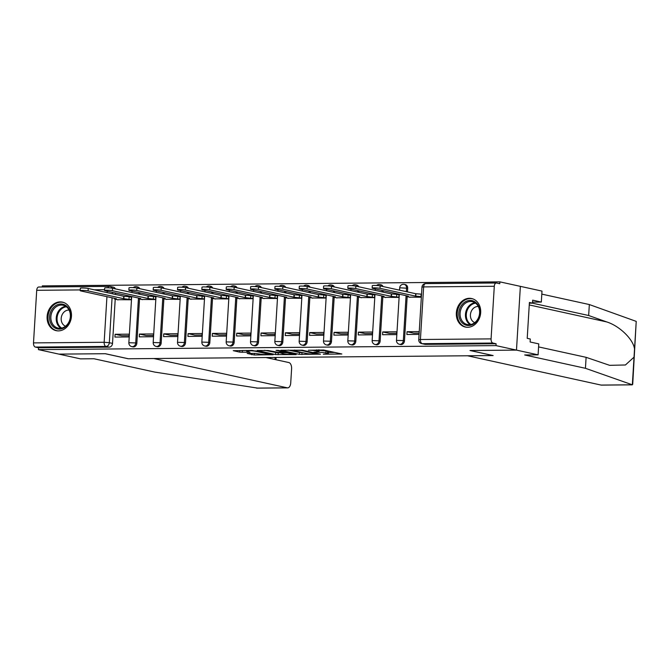 <?xml version="1.0" encoding="UTF-8"?>
<svg xmlns="http://www.w3.org/2000/svg" width="670" height="670" viewBox="0 0 670 670"><rect width="100%" height="100%" fill="white"/><g stroke="black" fill="none" stroke-linecap="round" stroke-linejoin="round"><path stroke-width="1" d="M323.275 354.229L341.834 353.995L323.644 350.008L308.359 350.234A5.879 0.611 -176.5 0 1 316.491 350.896L318.007 351.231A5.879 0.611 -176.5 0 1 318.979 351.633A5.879 0.611 -176.5 0 1 316.341 351.984L313.878 352.169L317.756 352.294A5.879 0.611 -176.5 0 1 325.888 352.956L327.404 353.291A5.879 0.611 -176.5 0 1 328.375 353.693A5.879 0.611 -176.5 0 1 325.746 354.045L323.275 354.229M139.737 288.678A3.744 3.099 -77.6 0 0 137.744 286.961L136.613 286.718A3.744 3.099 102.4 0 1 138.598 288.427M164.066 288.469A3.744 3.099 -77.6 0 0 162.073 286.752L160.942 286.5A3.744 3.099 102.4 0 1 162.927 288.217M188.396 288.251A3.744 3.099 -77.6 0 0 186.402 286.534L185.272 286.291A3.744 3.099 102.4 0 1 187.257 288M212.725 288.041A3.744 3.099 -77.6 0 0 210.732 286.325L209.601 286.073A3.744 3.099 102.4 0 1 211.586 287.79M237.054 287.824A3.744 3.099 -77.6 0 0 235.061 286.107L233.93 285.864A3.744 3.099 102.4 0 1 235.915 287.572M261.375 287.614A3.744 3.099 -77.6 0 0 259.391 285.897L258.26 285.646A3.744 3.099 102.4 0 1 260.245 287.363M285.705 287.397A3.744 3.099 -77.6 0 0 283.72 285.68L282.589 285.437A3.744 3.099 102.4 0 1 284.574 287.145M310.034 287.187A3.744 3.099 -77.6 0 0 308.049 285.47L306.919 285.219A3.744 3.099 102.4 0 1 308.904 286.936M334.364 286.969A3.744 3.099 -77.6 0 0 332.379 285.253L331.248 285.01A3.744 3.099 102.4 0 1 333.233 286.718M358.693 286.76A3.744 3.099 -77.6 0 0 356.708 285.043L355.577 284.792A3.744 3.099 102.4 0 1 357.562 286.509M383.022 286.542A3.744 3.099 -77.6 0 0 381.037 284.825L379.907 284.583A3.744 3.099 102.4 0 1 381.892 286.291M407.46 291.902L407.687 288.242A3.744 3.099 -77.6 0 0 405.367 284.616L404.236 284.365A3.744 3.099 102.4 0 1 406.548 288L406.33 291.659M467.618 327.295A14.606 12.068 -77.6 0 0 480.541 314.037A14.606 12.068 -77.6 0 0 471.638 298.535A14.606 12.068 -77.6 0 0 469.394 298.301A14.606 12.068 -77.6 0 0 456.479 311.55A14.606 12.068 -77.6 0 0 465.382 327.06A14.606 12.068 -77.6 0 0 467.618 327.295M58.399 330.888A14.606 12.068 -77.6 0 0 71.313 317.63A14.606 12.068 -77.6 0 0 62.41 302.12A14.606 12.068 -77.6 0 0 60.166 301.894A14.606 12.068 -77.6 0 0 47.252 315.143A14.606 12.068 -77.6 0 0 56.154 330.653A14.606 12.068 -77.6 0 0 58.399 330.888M247.163 353.433L254.29 354.991L273.176 354.723L252.138 350.402L233.252 350.67L239.726 352.144L249.994 352.286L247.456 351.382A4.916 0.511 -176.5 0 1 246.644 351.047A4.916 0.511 -176.5 0 1 250.153 350.77A4.916 0.511 -176.5 0 1 255.647 351.306L267.623 353.936A4.916 0.511 -176.5 0 1 268.435 354.271A4.916 0.511 -176.5 0 1 264.926 354.547A4.916 0.511 -176.5 0 1 259.432 354.011L254.893 353.366L247.163 353.433M538.58 346.901L586.108 357.328L585.438 368.299L524.685 354.966L538.094 354.849L538.764 343.886L530.121 341.985L530.297 339.012L527.215 338.333L529.409 302.463L532.491 303.142L532.675 300.168L541.327 302.07L541.996 291.098L520.372 286.358L516.478 350.109L469.997 350.51L492.961 355.552L128.339 358.752L105.374 353.71L58.901 354.12L38.408 349.623L495.984 345.611L496.102 343.752L492.902 343.048L422.259 343.668A3.744 3.099 102.4 0 1 421.681 343.609L424.872 344.313A3.744 3.099 102.4 0 0 425.45 344.372L422.259 343.668A3.744 2.069 89.5 0 1 420.425 339.506L491.077 338.886A3.744 2.069 89.5 0 0 492.902 343.048M491.077 338.886L494.293 286.283A3.744 2.069 89.5 0 1 496.319 282.991A3.744 2.069 89.5 0 1 496.579 283.025L499.77 283.72L499.879 281.861L520.372 286.358L516.478 350.109L495.984 345.611M299.356 354.371L320.486 354.179L302.287 350.192L280.864 350.251L299.356 354.371L299.473 352.512L303.024 352.713M296.157 354.623L275.554 354.581L257.062 350.46L268.151 350.494L278.075 352.32L284.021 352.16L276.04 350.351L278.184 350.335L296.182 354.279M115.6 293.016L115.508 294.465M115.215 299.255L112.518 343.4L109.327 342.705A3.744 3.099 102.4 0 1 105.977 346.449L35.334 347.068A3.744 2.069 -90.5 0 1 33.5 342.898L36.716 290.303A3.744 2.069 -90.5 0 1 38.743 287.011L109.394 286.392A3.744 2.069 -90.5 0 1 109.654 286.417A3.744 3.099 102.4 0 1 110.223 286.475A3.744 3.099 102.4 0 1 112.217 288.201M499.879 281.861L42.311 285.881L42.243 286.978M38.408 349.623L38.525 347.764L35.334 347.068M409.169 297.128L421.346 297.229M419.244 331.608L407.05 331.717L413.742 333.183L419.152 333.141M407.05 331.717L406.883 334.506L419.077 334.397M382.721 331.926L382.553 334.715L396.59 334.598L396.757 331.809L382.721 331.926L389.412 333.4L396.665 333.333M384.84 297.346L398.859 297.421L399.035 294.632L398.131 294.641M358.391 332.144L358.224 334.933L372.26 334.807L372.428 332.019L358.391 332.144L365.083 333.61L372.336 333.551M360.51 297.555L374.53 297.639L374.706 294.85L373.801 294.859M334.062 332.353L333.894 335.142L347.931 335.017L348.099 332.236L334.062 332.353L340.754 333.828L348.006 333.76M336.181 297.773L350.201 297.849L350.377 295.06L349.472 295.068M309.733 332.571L309.565 335.36L323.602 335.234L323.769 332.446L309.733 332.571L316.424 334.037L323.677 333.978M311.852 297.983L325.871 298.066L326.047 295.277L325.143 295.286M285.403 332.781L285.236 335.57L299.272 335.444L299.44 332.663L285.403 332.781L292.095 334.255L299.348 334.188M287.522 298.2L301.542 298.276L301.718 295.487L300.813 295.495M261.074 332.998L260.906 335.787L274.943 335.662L275.11 332.873L261.074 332.998L267.774 334.464L275.018 334.405M263.193 298.41L277.213 298.493L277.388 295.704L276.484 295.713M236.745 333.208L236.577 335.997L250.614 335.871L250.781 333.091L236.745 333.208L243.445 334.682L250.689 334.615M238.863 298.627L252.883 298.703L253.059 295.914L252.154 295.922M212.415 333.425L212.248 336.214L226.284 336.089L226.452 333.3L212.415 333.425L219.115 334.891L226.359 334.833M214.534 298.837L228.554 298.921L228.73 296.132L227.825 296.14M188.086 333.635L187.918 336.424L201.955 336.298L202.122 333.518L188.086 333.635L194.786 335.109L202.03 335.042M190.205 299.055L204.233 299.13L204.4 296.341L203.496 296.349M163.765 333.853L163.589 336.642L177.625 336.516L177.793 333.727L163.765 333.853L170.456 335.318L177.701 335.26M165.875 299.264L179.903 299.348L180.071 296.559L179.166 296.567M139.435 334.062L139.26 336.851L153.296 336.725L153.464 333.945L139.435 334.062L146.127 335.536L153.371 335.469M141.546 299.482L155.574 299.557L155.742 296.768L154.837 296.776M115.106 334.28L114.93 337.069L128.967 336.943L129.142 334.154L115.106 334.28L121.798 335.745L129.042 335.678M117.217 299.691L131.245 299.775L131.412 296.986L130.508 296.994M139.93 292.807L139.837 294.256M139.544 299.038L136.847 343.191L135.717 342.94A3.744 3.099 102.4 0 1 131.789 346.625L132.928 346.876A3.744 3.099 -77.6 0 0 136.847 343.191M164.259 292.597L164.167 294.038M163.874 298.828L161.177 342.973L160.046 342.73A3.744 3.099 102.4 0 1 156.118 346.415L157.257 346.658A3.744 3.099 -77.6 0 0 161.177 342.973M188.588 292.38L188.496 293.828M188.203 298.611L185.506 342.764L184.376 342.512A3.744 3.099 102.4 0 1 180.448 346.197L181.587 346.449A3.744 3.099 -77.6 0 0 185.506 342.764M212.918 292.17L212.826 293.611M212.532 298.401L209.836 342.546L208.705 342.303A3.744 3.099 102.4 0 1 204.777 345.988L205.916 346.231A3.744 3.099 -77.6 0 0 209.836 342.546M237.247 291.953L237.155 293.401M236.862 298.184L234.165 342.337L233.034 342.085A3.744 3.099 102.4 0 1 229.107 345.77L230.246 346.022A3.744 3.099 -77.6 0 0 234.165 342.337M261.576 291.743L261.484 293.184M261.191 297.974L258.494 342.119L257.364 341.876A3.744 3.099 102.4 0 1 253.436 345.561L254.575 345.804A3.744 3.099 -77.6 0 0 258.494 342.119M285.906 291.525L285.814 292.974M285.521 297.756L282.824 341.909L281.693 341.658A3.744 3.099 102.4 0 1 277.765 345.343L278.896 345.594A3.744 3.099 -77.6 0 0 282.824 341.909M310.235 291.316L310.143 292.757M309.85 297.547L307.153 341.692L306.014 341.449A3.744 3.099 102.4 0 1 302.095 345.134L303.225 345.377A3.744 3.099 -77.6 0 0 307.153 341.692M334.565 291.098L334.472 292.547M334.179 297.329L331.483 341.482L330.344 341.231A3.744 3.099 102.4 0 1 326.424 344.916L327.555 345.167A3.744 3.099 -77.6 0 0 331.483 341.482M358.894 290.889L358.802 292.329M358.509 297.12L355.812 341.264L354.673 341.022A3.744 3.099 102.4 0 1 350.753 344.707L351.884 344.95A3.744 3.099 -77.6 0 0 355.812 341.264M383.223 290.671L383.131 292.12M382.838 296.902L380.141 341.055L379.002 340.804A3.744 3.099 102.4 0 1 375.083 344.489L376.213 344.74A3.744 3.099 -77.6 0 0 380.141 341.055M407.167 296.693L404.471 340.837L403.332 340.595A3.744 3.099 102.4 0 1 399.412 344.279L400.543 344.522A3.744 3.099 -77.6 0 0 404.471 340.837M107.795 287.79A3.744 2.069 -90.5 0 1 109.394 286.392A3.744 3.744 0 0 1 110.223 286.475L113.423 287.179A3.744 3.099 102.4 0 1 115.408 288.896M38.525 347.764L109.168 347.144A3.744 3.099 -77.6 0 0 112.518 343.4M496.102 343.752L425.45 344.372M328.375 353.693L328.493 351.834A5.879 0.611 -176.5 0 0 327.521 351.432L327.404 353.291M319.054 350.444A5.879 0.611 -176.5 0 1 326.005 351.097L327.521 351.432M328.451 352.487L334.707 352.428M288.41 350.083L299.473 352.512M316.868 354.12L301.257 350.452L297.262 350.326A5.879 0.611 -176.5 0 0 294.624 350.678A5.879 0.611 -176.5 0 0 295.596 351.08L306.508 353.475A5.879 0.611 -176.5 0 0 314.649 354.145L316.868 354.12M279.214 352.914L278.209 352.931L278.092 354.782M264.608 350.293L278.209 352.931M283.184 353.785A4.916 0.511 -176.5 0 0 288.678 354.329A4.916 0.511 -176.5 0 0 292.187 354.053A4.916 0.511 -176.5 0 0 291.375 353.718L287.162 352.788L279.491 352.629L283.184 353.785M241.878 350.494L246.686 350.46L246.644 351.047M421.38 296.642L415.551 296.132L380.024 288.334A4.305 0.452 -176.5 0 0 375.217 287.857A4.305 0.452 -176.5 0 0 372.143 288.1A4.305 0.452 -176.5 0 0 372.855 288.393L408.373 296.19L406.464 296.416L410.057 297.329M372.143 288.1L372.286 285.688A4.305 0.452 3.5 0 1 375.368 285.445A4.305 0.452 3.5 0 1 380.175 285.914L415.693 293.711L421.112 294.138L420.961 296.55M421.531 294.231L421.112 294.138M415.693 293.711L415.551 296.132M398.868 297.254L391.221 296.341L355.695 288.544A4.305 0.452 -176.5 0 0 350.887 288.075A4.305 0.452 -176.5 0 0 347.814 288.318A4.305 0.452 -176.5 0 0 348.526 288.611L384.044 296.408L382.135 296.626L385.727 297.539M347.814 288.318L347.956 285.897A4.305 0.452 3.5 0 1 351.038 285.654A4.305 0.452 3.5 0 1 355.845 286.132L391.364 293.929L396.782 294.348L396.632 296.76M399.019 294.842L396.782 294.348M391.364 293.929L391.221 296.341M374.538 297.472L366.892 296.559L331.365 288.762A4.305 0.452 -176.5 0 0 326.558 288.284A4.305 0.452 -176.5 0 0 323.484 288.527A4.305 0.452 -176.5 0 0 324.196 288.82L359.715 296.617L357.805 296.844L361.398 297.748M323.484 288.527L323.627 286.115A4.305 0.452 3.5 0 1 326.709 285.872A4.305 0.452 3.5 0 1 331.516 286.341L367.043 294.138L372.453 294.557L372.302 296.978M374.689 295.051L372.453 294.557M367.043 294.138L366.892 296.559M632.12 384.848L601.476 385.116A5.62 3.107 -90.5 0 1 601.082 385.074L632.346 384.806L632.715 384.245L636.224 321.382L589.332 304.548L588.662 315.511L532.29 303.142M585.438 368.299L632.346 384.806L634.532 349.045C633.401 339.397 619.557 325.905 606.702 321.927L588.662 315.511M586.108 357.328L609.633 365.326L625.42 364.983L634.038 357.144M538.094 354.849L516.478 350.109L470.156 350.51L493.12 355.552L467.543 355.77L601.082 385.074M532.558 302.145L541.327 302.07M589.332 304.548L541.812 294.122M529.359 303.175L532.491 303.142M257.54 388.097L154.686 372.076L93.934 358.743L80.526 358.869L58.901 354.12L105.215 353.718L128.179 358.752L153.757 358.525L287.304 387.829A5.62 3.107 89.5 0 0 287.69 387.871A5.62 3.107 89.5 0 0 290.73 382.93L291.601 368.802A5.62 3.107 89.5 0 0 288.845 362.554L266.015 357.546M479.862 312.882A12.638 10.444 102.4 0 1 468.565 325.519A12.638 10.444 102.4 0 1 458.808 313.066A12.638 10.444 102.4 0 1 470.097 300.428A12.638 10.444 102.4 0 1 479.862 312.882M460.097 313.175A11.7 9.673 -77.6 0 0 467.342 324.523A11.7 9.673 -77.6 0 0 479.594 313.007A11.7 9.673 -77.6 0 0 472.358 301.659A11.7 9.673 -77.6 0 0 460.097 313.175M478.305 306.483A8.333 6.884 -77.6 0 0 470.424 314.8A8.333 6.884 -77.6 0 0 474.762 322.63M473.104 298.971A14.514 11.993 -77.6 0 0 472.442 298.803A14.514 11.993 -77.6 0 0 457.25 313.083A14.514 11.993 -77.6 0 0 466.219 327.153A14.514 11.993 -77.6 0 0 466.898 327.27M70.635 316.474A12.638 10.444 102.4 0 1 59.337 329.112A12.638 10.444 102.4 0 1 49.58 316.659A12.638 10.444 102.4 0 1 60.87 304.021A12.638 10.444 102.4 0 1 70.635 316.474M50.87 316.768A11.7 9.673 -77.6 0 0 58.114 328.107A11.7 9.673 -77.6 0 0 70.367 316.592A11.7 9.673 -77.6 0 0 63.131 305.252A11.7 9.673 -77.6 0 0 50.87 316.768M69.077 310.076A8.333 6.884 -77.6 0 0 61.196 318.392A8.333 6.884 -77.6 0 0 65.534 326.223M63.876 302.564A14.514 11.993 -77.6 0 0 63.215 302.396A14.514 11.993 -77.6 0 0 48.022 316.675A14.514 11.993 -77.6 0 0 56.992 330.737A14.514 11.993 -77.6 0 0 57.67 330.863M350.217 297.681L342.563 296.768L307.036 288.971A4.305 0.452 -176.5 0 0 302.229 288.502A4.305 0.452 -176.5 0 0 299.155 288.745A4.305 0.452 -176.5 0 0 299.867 289.038L335.385 296.835L333.476 297.053L337.069 297.966M299.155 288.745L299.297 286.325A4.305 0.452 3.5 0 1 302.379 286.082A4.305 0.452 3.5 0 1 307.187 286.559L342.713 294.356L348.124 294.775L347.973 297.187M350.36 295.269L348.124 294.775M342.713 294.356L342.563 296.768M325.888 297.899L318.233 296.986L282.707 289.189A4.305 0.452 -176.5 0 0 277.899 288.711A4.305 0.452 -176.5 0 0 274.826 288.954A4.305 0.452 -176.5 0 0 275.538 289.247L311.056 297.045L309.146 297.271L312.739 298.175M274.826 288.954L274.976 286.542A4.305 0.452 3.5 0 1 278.05 286.299A4.305 0.452 3.5 0 1 282.857 286.768L318.384 294.566L323.794 294.984L323.644 297.405M326.03 295.478L323.794 294.984M318.384 294.566L318.233 296.986M301.559 298.108L293.904 297.195L258.377 289.398A4.305 0.452 -176.5 0 0 253.57 288.929A4.305 0.452 -176.5 0 0 250.496 289.172A4.305 0.452 -176.5 0 0 251.208 289.465L286.727 297.262L284.817 297.48L288.41 298.393M250.496 289.172L250.647 286.752A4.305 0.452 3.5 0 1 253.721 286.509A4.305 0.452 3.5 0 1 258.528 286.986L294.055 294.783L299.465 295.202L299.314 297.614M301.701 295.696L299.465 295.202M294.055 294.783L293.904 297.195M277.229 298.326L269.575 297.413L234.048 289.616A4.305 0.452 -176.5 0 0 229.241 289.139A4.305 0.452 -176.5 0 0 226.167 289.381A4.305 0.452 -176.5 0 0 226.879 289.675L262.397 297.472L260.488 297.698L264.081 298.602M226.167 289.381L226.318 286.969A4.305 0.452 3.5 0 1 229.391 286.727A4.305 0.452 3.5 0 1 234.198 287.196L269.725 294.993L275.135 295.411L274.985 297.832M277.372 295.906L275.135 295.411M269.725 294.993L269.575 297.413M252.9 298.535L245.245 297.622L209.718 289.825A4.305 0.452 -176.5 0 0 204.911 289.356A4.305 0.452 -176.5 0 0 201.838 289.599A4.305 0.452 -176.5 0 0 202.549 289.892L238.068 297.689L236.158 297.907L239.751 298.82M201.838 289.599L201.988 287.179A4.305 0.452 3.5 0 1 205.062 286.936A4.305 0.452 3.5 0 1 209.869 287.413L245.396 295.21L250.806 295.629L250.655 298.041M253.042 296.123L250.806 295.629M245.396 295.21L245.245 297.622M228.571 298.753L220.916 297.84L185.397 290.043A4.305 0.452 -176.5 0 0 180.582 289.566A4.305 0.452 -176.5 0 0 177.508 289.809A4.305 0.452 -176.5 0 0 178.22 290.102L213.747 297.899L211.829 298.125L215.422 299.029M177.508 289.809L177.659 287.397A4.305 0.452 3.5 0 1 180.733 287.154A4.305 0.452 3.5 0 1 185.54 287.623L221.066 295.42L226.477 295.839L226.326 298.259M228.713 296.333L226.477 295.839M221.066 295.42L220.916 297.84M204.241 298.962L196.586 298.05L161.068 290.252A4.305 0.452 -176.5 0 0 156.252 289.783A4.305 0.452 -176.5 0 0 153.179 290.026A4.305 0.452 -176.5 0 0 153.891 290.319L189.417 298.116L187.5 298.334L191.092 299.247M153.179 290.026L153.33 287.606A4.305 0.452 3.5 0 1 156.403 287.363A4.305 0.452 3.5 0 1 161.21 287.84L196.737 295.637L202.147 296.056L201.997 298.468M204.383 296.55L202.147 296.056M196.737 295.637L196.586 298.05M179.912 299.18L172.257 298.259L136.739 290.47A4.305 0.452 -176.5 0 0 131.923 289.993A4.305 0.452 -176.5 0 0 128.849 290.236A4.305 0.452 -176.5 0 0 129.561 290.529L165.088 298.326L163.17 298.552L166.763 299.457M128.849 290.236L129 287.824A4.305 0.452 3.5 0 1 132.074 287.581A4.305 0.452 3.5 0 1 136.881 288.05L172.408 295.847L177.818 296.266L177.667 298.686M180.054 296.76L177.818 296.266M172.408 295.847L172.257 298.259M155.582 299.389L147.928 298.477L112.409 290.68A4.305 0.452 -176.5 0 0 107.594 290.21A4.305 0.452 -176.5 0 0 104.52 290.453A4.305 0.452 -176.5 0 0 105.232 290.747L140.759 298.535L138.841 298.761L142.442 299.674M104.52 290.453L104.671 288.033A4.305 0.452 3.5 0 1 107.744 287.79A4.305 0.452 3.5 0 1 112.552 288.267L148.078 296.056L153.489 296.483L153.338 298.895M155.725 296.978L153.489 296.483M148.078 296.056L147.928 298.477M131.253 299.607L123.598 298.686L88.08 290.897A4.305 0.452 -176.5 0 0 83.264 290.42A4.305 0.452 -176.5 0 0 80.191 290.663A4.305 0.452 -176.5 0 0 80.903 290.956L116.429 298.753L114.511 298.979L118.113 299.884M80.191 290.663L80.341 288.251A4.305 0.452 3.5 0 1 83.415 288.008A4.305 0.452 3.5 0 1 88.222 288.477L123.749 296.274L129.159 296.693L129.008 299.113M131.404 297.187L129.159 296.693M123.749 296.274L123.598 298.686M136.043 286.651A3.744 3.099 102.4 0 1 136.613 286.718A3.744 3.744 0 0 0 133.263 287.631M160.373 286.442A3.744 3.099 102.4 0 1 160.942 286.5A3.744 3.744 0 0 0 157.592 287.422M184.694 286.224A3.744 3.099 102.4 0 1 185.272 286.291A3.744 3.744 0 0 0 181.922 287.204M209.023 286.015A3.744 3.099 102.4 0 1 209.601 286.073A3.744 3.744 0 0 0 206.251 286.995M233.353 285.797A3.744 3.099 102.4 0 1 233.93 285.864A3.744 3.744 0 0 0 230.581 286.777M257.682 285.588A3.744 3.099 102.4 0 1 258.26 285.646A3.744 3.744 0 0 0 254.902 286.567M282.011 285.37A3.744 3.099 102.4 0 1 282.589 285.437A3.744 3.744 0 0 0 279.231 286.35M306.341 285.16A3.744 3.099 102.4 0 1 306.919 285.219A3.744 3.744 0 0 0 303.56 286.14M330.67 284.943A3.744 3.099 102.4 0 1 331.248 285.01A3.744 3.744 0 0 0 327.89 285.923M355 284.733A3.744 3.099 102.4 0 1 355.577 284.792A3.744 3.744 0 0 0 352.219 285.713M379.329 284.516A3.744 3.099 102.4 0 1 379.907 284.583A3.744 3.744 0 0 0 376.548 285.495M403.658 284.306A3.744 3.099 102.4 0 1 404.236 284.365A3.744 3.744 0 0 0 399.697 287.798L407.687 288.242M112.409 292.321L112.317 293.77M112.074 297.798L109.327 342.705L104.151 342.278L106.94 296.668M107.183 292.639L107.275 291.19M104.57 289.708L94.227 289.8M80.241 289.917L36.716 290.303M33.5 342.898L104.151 342.278A3.744 2.069 89.5 0 0 105.977 346.449L109.168 347.144M494.293 286.283L423.641 286.902L420.425 339.506L418.75 339.724A3.744 3.744 0 0 0 421.681 343.609M138.799 292.555L138.707 294.004M138.464 298.033L135.717 342.94L128.858 342.739A3.744 3.744 0 0 0 131.789 346.625M163.128 292.346L163.036 293.795M162.793 297.823L160.046 342.73L153.187 342.529A3.744 3.744 0 0 0 156.118 346.415M187.458 292.128L187.365 293.577M187.123 297.606L184.376 342.512L177.517 342.311A3.744 3.744 0 0 0 180.448 346.197M211.787 291.919L211.695 293.368M211.452 297.396L208.705 342.303L201.846 342.102A3.744 3.744 0 0 0 204.777 345.988M236.116 291.701L236.024 293.15M235.781 297.178L233.034 342.085L226.175 341.884A3.744 3.744 0 0 0 229.107 345.77M260.437 291.492L260.354 292.941M260.102 296.969L257.364 341.876L250.505 341.675A3.744 3.744 0 0 0 253.436 345.561M284.767 291.274L284.683 292.723M284.432 296.751L281.693 341.658L274.834 341.457A3.744 3.744 0 0 0 277.765 345.343M309.096 291.065L309.012 292.514M308.761 296.542L306.014 341.449L299.163 341.248A3.744 3.744 0 0 0 302.095 345.134M333.425 290.847L333.342 292.296M333.091 296.324L330.344 341.231L323.493 341.03A3.744 3.744 0 0 0 326.424 344.916M357.755 290.638L357.671 292.087M357.42 296.115L354.673 341.022L347.822 340.821A3.744 3.744 0 0 0 350.753 344.707M382.084 290.42L382 291.869M381.749 295.897L379.002 340.804L372.151 340.603A3.744 3.744 0 0 0 375.083 344.489M406.079 295.688L403.332 340.595L396.481 340.394A3.744 3.744 0 0 0 399.412 344.279M421.966 287.128L423.641 286.902A3.744 2.069 -90.5 0 1 425.668 283.611A3.744 3.744 0 0 0 421.966 287.128L418.75 339.724M326.005 351.097L325.888 352.956M318.091 349.824L318.007 351.231M316.558 349.832L316.491 350.896M302.011 352.722L301.902 354.572M317.262 353.475L317.228 353.961M275.672 352.722L275.554 354.581M283.753 351.557L283.72 352.035M291.408 353.232L291.375 353.718M287.187 352.311L287.162 352.788M284.666 351.758L284.616 352.588M267.657 353.459L267.623 353.936M255.68 350.829L255.647 351.306M242.381 350.494L242.264 352.353M239.827 350.51L239.726 352.144M254.391 353.366L254.29 354.991M251.836 353.392L251.753 354.782M415.928 293.711L415.785 296.123M380.175 285.914L380.024 288.334M391.598 293.921L391.456 296.341M355.845 286.132L355.695 288.544M367.269 294.138L367.127 296.55M331.516 286.341L331.365 288.762M634.532 349.045L636.224 321.382M529.25 304.934L606.702 321.927M256.518 388.097L287.304 387.829M275.01 359.514L275.135 357.462M470.122 324.64A11.7 9.673 102.4 0 1 465.466 314.356A11.7 9.673 102.4 0 1 474.938 302.723M475.608 303.192A11.315 9.355 -77.6 0 0 466.295 314.465A11.315 9.355 -77.6 0 0 470.935 324.489M60.895 328.225A11.7 9.673 102.4 0 1 56.238 317.94A11.7 9.673 102.4 0 1 65.71 306.307M66.38 306.785A11.315 9.355 -77.6 0 0 57.067 318.049A11.315 9.355 -77.6 0 0 61.707 328.082M342.94 294.348L342.797 296.768M307.187 286.559L307.036 288.971M318.618 294.566L318.468 296.978M282.857 286.768L282.707 289.189M294.289 294.775L294.138 297.195M258.528 286.986L258.377 289.398M269.96 294.993L269.809 297.405M234.198 287.196L234.048 289.616M245.63 295.202L245.48 297.622M209.869 287.413L209.718 289.825M221.301 295.42L221.15 297.832M185.54 287.623L185.397 290.043M196.972 295.629L196.821 298.05M161.21 287.84L161.068 290.252M172.642 295.847L172.492 298.259M136.881 288.05L136.739 290.47M148.313 296.056L148.162 298.477M112.552 288.267L112.409 290.68M123.983 296.274L123.833 298.686M88.222 288.477L88.08 290.897M396.481 340.394L399.303 294.197M399.546 290.169L399.697 287.798M372.151 340.603L374.974 294.415M375.217 290.386L375.309 288.938M347.822 340.821L350.644 294.624M350.887 290.596L350.979 289.147M323.493 341.03L326.315 294.842M326.558 290.814L326.65 289.365M299.163 341.248L301.986 295.051M302.237 291.023L302.321 289.574M274.834 341.457L277.656 295.269M277.908 291.241L277.991 289.792M250.505 341.675L253.327 295.478M253.578 291.45L253.662 290.001M226.175 341.884L228.998 295.696M229.249 291.668L229.333 290.219M201.846 342.102L204.668 295.906M204.919 291.877L205.003 290.428M177.517 342.311L180.339 296.123M180.59 292.087L180.674 290.646M153.187 342.529L156.01 296.333M156.261 292.304L156.345 290.855M128.858 342.739L131.68 296.55M131.931 292.514L132.015 291.073M496.319 282.991L425.668 283.611M319.088 349.815L318.979 351.633M317.471 353.526L317.438 354.045M294.666 350.025L294.624 350.678M284.055 351.624L284.021 352.16M292.229 353.417L292.187 354.053M278.695 352.311L278.661 352.738M268.477 353.634L268.435 354.271M406.506 295.78L406.464 296.416M382.176 295.998L382.135 296.626M357.847 296.207L357.805 296.844M276.082 357.453L275.948 359.723M257.054 388.139L287.69 387.871M472.442 298.803L472.953 298.912M466.219 327.153L466.73 327.262M63.215 302.396L63.725 302.505M56.992 330.737L57.503 330.854M333.518 296.416L333.476 297.053M309.188 296.634L309.146 297.271M284.859 296.844L284.817 297.48M260.529 297.061L260.488 297.698M236.2 297.271L236.158 297.907M211.871 297.488L211.829 298.125M187.541 297.698L187.5 298.334M163.212 297.916L163.17 298.552M138.883 298.125L138.841 298.761M114.553 298.343L114.511 298.979"/></g></svg>
